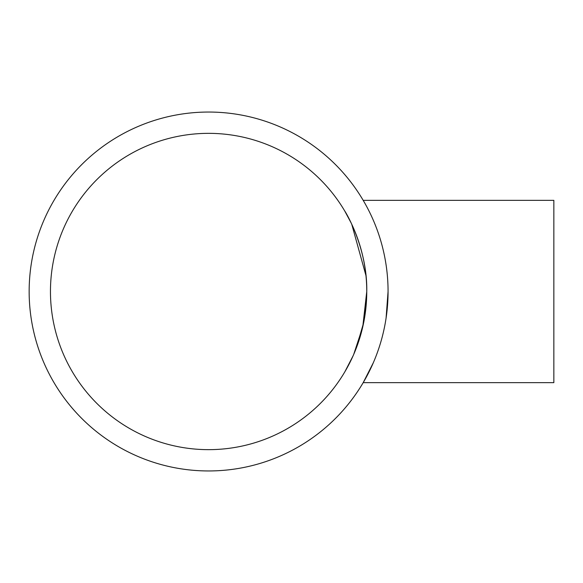 <?xml version="1.0" encoding="UTF-8"?>
<svg xmlns="http://www.w3.org/2000/svg" width="583" height="583" viewBox="0 0 583 583"><rect width="100%" height="100%" fill="white"/><g stroke="black" fill="none" stroke-linecap="round" stroke-linejoin="round"><path stroke-width="0.87" d="M356.14 348.474L363.654 322.669L366.758 291.5L362.772 326.801L353.721 354.384M353.036 355.929L344.837 371.83M354.442 352.693L356.089 348.612M363.639 201.113L363.194 200.348L553.85 200.348L553.85 382.652L363.194 382.652L364.244 380.852M374.854 223.923L375.641 225.891M366.758 291.5C367.603 247.571 344.844 210.755 344.837 211.17C344.815 210.747 367.603 247.491 366.758 291.5A158.153 158.153 0 0 0 208.605 133.347A158.153 158.153 0 0 0 50.459 291.5A158.153 158.153 0 0 0 208.605 449.653A158.153 158.153 0 0 0 366.758 291.5L366.707 287.514M388.067 291.5A179.455 179.455 0 0 0 208.605 112.045A179.455 179.455 0 0 0 29.15 291.5A179.455 179.455 0 0 0 208.605 470.955A179.455 179.455 0 0 0 388.067 291.5L386.084 318.099M373.273 362.845L363.194 382.652M365.497 378.629L367.166 375.547M367.246 375.394L369.083 371.83M365.956 275.584L351.753 224.258M351.104 222.895L344.837 211.17"/></g></svg>

